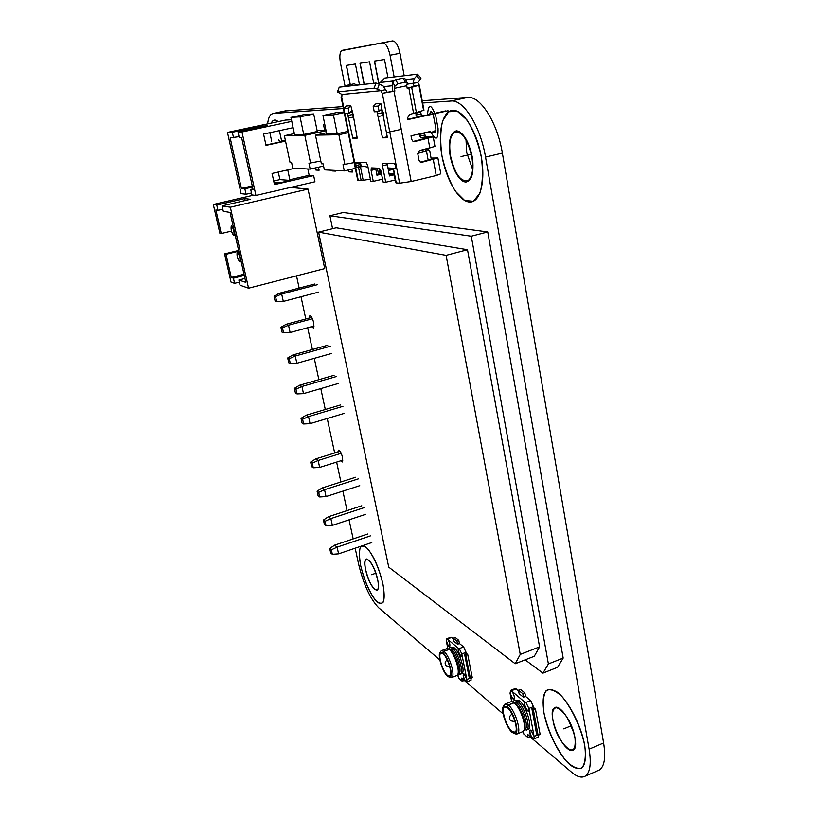 <?xml version="1.0" encoding="UTF-8"?>
<svg xmlns="http://www.w3.org/2000/svg" width="818" height="818" viewBox="0 0 818 818"><rect width="100%" height="100%" fill="white"/><g stroke="black" fill="none" stroke-linecap="round" stroke-linejoin="round"><path stroke-width="1.23" d="M530.125 736.875L571.577 772.212C577.048 776.824 581.547 778.153 585.105 776.2C590.105 772.775 591.445 763.756 589.113 749.165L603.612 742.969C605.882 757.519 604.451 766.538 599.318 770.014L597.825 770.668M603.612 742.969L502.364 153.089C497.426 122.465 480.258 95.614 467.62 97.424L422.211 100.767M343.008 106.606L284.715 111.023M466.004 139.878L466.72 152.608L472.589 169.367M567.917 718.787L573.868 733.02M552.948 720.157C555.33 735.034 567.989 753.981 573.203 750.086C575.463 748.49 576.056 744.4 574.972 737.826C572.559 722.529 559.635 703.664 554.665 707.754C552.406 709.421 551.833 713.552 552.948 720.157C547.692 694.635 570.76 712.284 574.972 737.826C579.86 763.746 556.751 744.36 552.948 720.157M355.176 548.193L358.642 564.297C363.57 584.481 370.237 598.96 378.642 607.733L439.828 659.901M457.528 674.983L458.09 675.463M464.01 680.198L503.101 713.838M296.515 275.86L299.143 288.079M301.014 296.75L305.799 318.979M307.691 327.732L312.374 349.511M314.276 358.345L318.877 379.685M320.799 388.591L325.298 409.501M327.231 418.489L334.674 452.998M336.627 462.098L340.912 481.966M342.885 491.127L347.077 510.606M349.061 519.829L353.171 538.909M343.396 108.538L273.243 113.426L271.167 114.305C269.357 115.88 268.181 119.07 267.619 123.886M589.113 749.165L485.534 157.066C480.463 126.309 463.438 99.275 451.076 101.023L422.62 103.007M450.626 156.371C455.074 174.653 461.035 182.608 468.499 180.246C472.497 176.391 473.612 168.58 471.833 156.8C467.272 138.181 461.28 130.154 453.878 132.731C449.859 136.79 448.775 144.674 450.626 156.371M365.687 569.952C369.276 583.111 373.12 589.86 377.231 590.197C378.662 588.94 378.795 585.381 377.63 579.533C373.99 566.199 370.135 559.42 366.065 559.195C364.634 560.504 364.511 564.093 365.687 569.952C361.249 550.637 373.703 560.166 377.63 579.533C381.965 599.144 369.388 588.592 365.687 569.952M311.566 326.668L313.55 328.11L313.723 322.793C312.476 318.018 311.147 315.728 309.736 315.912L309.184 318.059M340.636 460.841L342.374 461.966L342.527 457.395C341.229 452.528 339.848 450.115 338.386 450.156L337.895 451.996M318.754 292.077L283.304 301.423L281.678 294.02L317.2 284.736M283.304 301.423L276.668 301.627L275.574 296.689L281.678 294.02L279.357 293.243L314.726 284.01M275.574 296.689L274.05 296.157L275.134 301.085L276.668 301.627M279.357 293.243L274.05 296.157M314.112 325.983L290.114 332.527L288.509 325.216L312.435 318.734M290.114 332.527L283.529 332.762L282.455 327.885L288.509 325.216L286.177 324.286L311.74 317.374M282.455 327.885L280.911 327.251L281.985 332.118L283.529 332.762M286.177 324.286L280.911 327.251M331.75 353.417L296.842 363.264L295.267 356.034L330.227 346.249M296.842 363.264L290.308 363.529L289.245 358.713L295.267 356.034L292.905 354.951L327.711 345.227M289.245 358.713L287.691 357.977L288.744 362.783L290.308 363.529M292.905 354.951L287.691 357.977M338.131 383.54L303.498 393.632L301.934 386.495L336.627 376.454M303.498 393.632L297.006 393.928L295.952 389.163L301.934 386.495L299.552 385.258L334.092 375.288M295.952 389.163L294.388 388.335L295.431 393.08L297.006 393.928M299.552 385.258L294.388 388.335M344.429 413.315L310.073 423.642L308.529 416.587L342.946 406.321M310.073 423.642L303.621 423.969L302.588 419.266L308.529 416.587L306.126 415.207L340.4 405.002M302.588 419.266L301.004 418.335L302.036 423.029L303.621 423.969M306.126 415.207L301.004 418.335M342.875 460.135L319.664 467.415L318.141 460.483L341.208 453.295M319.664 467.415L313.274 467.794L312.261 463.162L318.141 460.483L315.717 458.898L340.145 451.301M312.261 463.162L310.656 462.098L311.678 466.71L313.274 467.794M315.717 458.898L310.656 462.098M359.756 485.677L326.045 496.567L324.541 489.706L358.315 478.878M326.045 496.567L319.705 496.966L318.693 492.385L324.541 489.706L322.098 487.988L355.728 477.231M318.693 492.385L317.087 491.229L318.09 495.79L319.705 496.966M322.098 487.988L317.087 491.229M365.81 514.277L332.353 525.371L330.871 518.592L364.388 507.549M332.353 525.371L326.055 525.79L325.063 521.27L330.871 518.592L328.407 516.741L361.791 505.769M325.063 521.27L323.437 520.023L324.429 524.532L326.055 525.79M328.407 516.741L323.437 520.023M371.801 542.538L338.591 553.847L337.118 547.15L370.39 535.892M338.591 553.847L332.333 554.297L331.351 549.829L337.118 547.15L334.644 545.156L367.773 533.98M331.351 549.829L329.715 548.489L330.697 552.948L332.333 554.297M334.644 545.156L329.715 548.489M507.242 706.64L507.457 707.754C513.091 711.987 518.847 730.576 515.033 732.192L511.945 731.272C506.291 726.803 500.718 708.623 504.471 706.926L507.313 707.631L507.099 706.527L503.305 706.486C500.585 710.392 506.557 727.908 512.15 732.376L514.645 733.623C520.299 734.503 514.062 711.762 507.242 706.64L508.428 705.116C515.064 710.065 521.864 731.967 517.344 733.869L522.559 731.711M507.099 706.527L508.285 704.993L504.911 704.155L503.305 706.486M513.694 732.775L516.383 734.124L517.344 733.869M524.174 729.86L528.244 729.359C532.845 727.417 526.066 705.597 519.348 700.709L515.473 703.47L514.174 702.795L508.428 705.116M508.285 704.993L514.031 702.682L515.33 703.347L519.236 700.75M505.483 703.93L510.626 701.854L512.109 701.65L514.031 702.682M514.174 702.795C519.911 707.059 526.455 725.075 524.082 730.137L523.08 731.496M515.33 703.347L513.735 702.457M524.215 729.717L524.583 728.603C526.772 723.94 520.759 707.396 515.473 703.47M516.833 702.918C522.999 707.437 529.226 727.509 525.023 729.298L524.543 729.492M526.69 730.004L526.649 730.024C531.209 728.102 524.42 706.261 517.712 701.363M528.244 729.359L527.722 729.574M530.084 736.497L528.131 737.713L527.487 734.278L532.641 738.674C530.033 735.29 529.144 732.417 529.962 730.045L531.087 730.362L534.093 736.404L528.898 708.47L528.571 711.149L527.457 710.862C524.829 707.509 523.939 704.615 524.778 702.171L511.393 690.75C513.939 694.012 514.819 696.854 514.011 699.267C512.477 699.175 511.158 697.13 510.054 693.153L511.659 701.588M528.131 737.713L523.776 733.981L523.285 731.353M514.726 700.208L519.205 700.586M532.641 738.674L534.062 738.889L534.093 736.404M511.393 690.75L510.626 690.382L510.054 693.153M538.07 735.147L540.115 734.288L535.463 709.124L533.96 707.918L531.904 708.756L536.567 733.889L538.07 735.147L533.408 709.973L531.904 708.756M524.87 692.887L522.825 693.715L523.469 697.202L519.113 693.695L518.459 690.228L520.493 689.421L524.87 692.887L525.514 696.374L530.688 700.505L533.96 707.918M510.8 690.31L515.064 688.603L518.571 690.821M538.929 734.789L538.397 737.079M528.898 708.47L525.882 702.457M535.463 709.124L533.408 709.973M530.176 729.963C529.45 732.417 530.361 735.29 532.917 738.552M525.013 702.089C524.236 704.605 525.146 707.488 527.733 710.75L528.622 711.118M523.469 697.202L525.514 696.374M518.459 690.228L522.825 693.715M510.33 693.04C511.27 696.65 512.518 698.715 514.062 699.237M517.569 701.251L514.154 700.443L513.152 701.803M513.285 702.161L516.69 702.805M442.855 652.774L443.059 653.786C447.763 657.283 452.957 674.564 449.726 675.975L447.405 675.31C442.681 671.609 437.63 654.676 440.81 653.204L442.947 653.694L442.732 652.682L439.879 652.723C437.507 656.118 442.896 672.6 447.61 676.322L449.471 677.243C454.184 677.969 448.509 656.977 442.855 652.774L443.939 651.404C449.481 655.484 455.606 675.852 451.781 677.498L456.567 675.637M442.732 652.682L443.816 651.312L441.291 650.719L439.992 652.539M449.706 677.222L451.781 677.498M458.07 673.817L459.184 674.349L461.833 673.592C465.739 671.915 459.624 651.619 454 647.58L450.442 650.024L449.225 649.39L443.939 651.404M443.816 651.312L449.113 649.298L450.319 649.932L453.908 647.611M441.832 650.514L446.567 648.725L449.113 649.298M449.225 649.39C454.082 652.948 459.961 669.973 457.845 674.369L457.068 675.443M450.319 649.932L449.062 649.257M457.845 674.369L458.366 672.989C460.319 668.94 454.91 653.306 450.442 650.024M451.7 649.543C456.853 653.285 462.467 671.956 458.898 673.5L458.438 673.674M460.329 674.175C464.215 672.498 458.111 652.191 452.497 648.153M461.833 673.592L461.321 673.787M464.072 680.535L462.201 681.271L461.577 678.122L465.8 681.721C463.571 678.705 462.784 676.097 463.438 673.889L464.287 674.114L466.863 679.461L461.812 653.919L461.587 656.496L460.749 656.281C458.509 653.296 457.732 650.668 458.397 648.398L447.374 639.022C449.552 641.946 450.319 644.523 449.685 646.772C448.448 646.69 447.354 644.891 446.393 641.384L447.835 648.582M462.201 681.271L458.632 678.214L457.651 674.778M450.36 647.283L453.888 647.478M465.8 681.721L466.904 681.854L466.863 679.461M447.374 639.022L446.843 638.746L446.393 641.384M470.36 678.234L472.242 677.498L467.722 654.492L466.495 653.51L464.593 654.236L469.133 677.212L470.36 678.234L465.82 655.228L464.593 654.236M458.796 640.351L456.914 641.067L457.548 644.247L453.98 641.384L453.346 638.214L455.227 637.508L458.796 640.351L459.43 643.531L463.653 646.915L466.495 653.51M447.006 638.684L450.943 637.202L453.458 638.756M471.291 677.877L470.892 680.3M461.812 653.919L459.225 648.602M467.722 654.492L465.82 655.228M463.642 673.817C463.06 676.108 463.867 678.705 466.045 681.619M458.397 648.398L458.571 648.337C458.008 650.658 458.806 653.275 461.004 656.189L461.628 656.465M457.548 644.247L459.43 643.531M453.346 638.214L456.914 641.067M446.638 641.292C447.456 644.431 448.489 646.24 449.726 646.741M452.385 648.05L449.818 647.488L449.041 648.572L448.837 649.083L451.577 649.451M394.153 76.933L390.053 55.256C388.213 47.25 385.748 43.109 382.64 42.853L341.505 50.655C339.726 52.659 339.388 56.831 340.493 63.18L345.124 86.514M404.194 75.726L399.992 53.272C398.172 45.276 395.687 41.166 392.538 40.92L342.21 50.327M387.957 77.679L384.501 59.52L374.399 61.074L378.765 83.753M373.703 83.293L369.552 61.82L359.992 63.283L364.102 84.366M359.491 84.888L355.39 63.998L346.331 65.389L350.135 84.643M374.552 61.053L378.928 83.825M360.135 63.262L364.245 84.356M346.464 65.368L350.278 84.612M378.969 83.835L384.695 78.068L417.487 74.162L416.669 75.941L420.186 79.867L417.753 82.567L419.327 85.184L407.231 88.487L406.72 85.747L394.348 88.344L394.869 91.095L392.793 91.289L392.211 84.264L392.742 82.076L394.889 86.156L394.348 88.344M407.19 88.262L414.286 86.217L412.926 83.579L414.245 78.64L416.669 75.941M448.029 110.767L407.957 119.581L407.609 117.772L409.552 114.52L423.959 110.256L419.327 85.215M424.256 132.864L425.667 136.831L433.213 136.841L414.634 141.575L412.967 141.309L411.689 139.438L411.014 135.839L430.125 131.534L430.288 132.434L435.115 131.35L434.951 130.451M433.233 136.943L434.971 146.422L419.685 150.512L417.763 153.743L418.969 160.164L420.186 161.995L421.894 162.271L437.886 157.976L431.055 158.089M395.973 182.854L399.603 183.201L411.168 181.504L436.239 175.533L440.8 173.815L437.906 158.089M357.701 180.103L341.106 97.117L341.801 97.025L341.975 94.479L380.799 90.686L382.343 93.334L394.869 91.095M424.532 115.563L421.751 115.706L420.319 111.585M407.885 119.223L445.8 110.89M392.793 91.289L387.292 92.291L382.906 85.665L376.004 83.027L339.245 87.168L337.353 92.015M432.477 159.162L420.329 162.076M413.192 141.432L427.957 137.874L420.922 137.915L419.89 136.166L424.644 135.093M430.288 132.434L425.749 132.526M419.501 133.927L419.89 136.166M415.605 113.16L416.976 116.749L419.736 116.616M432.436 158.968L431.219 158.937M394.409 168.273L387.916 167.987M367.998 167.128L366.167 167.046L366.004 166.218L361.372 166.187L360.053 162.434M429.614 150.308L417.722 153.395M366.004 166.218L356.801 167.24L355.881 165.563L355.81 162.281L366.198 162.649L367.619 165.216L370.779 181.197L373.264 181.371L382.548 179.183M377.354 168.16L378.519 174.122M357.722 180.195L361.157 180.533L370.38 179.193M379.031 168.232L380.022 173.324M393.274 168.845L388.305 170.001M381.086 171.688L379.767 171.995M388.366 170.338L393.346 169.183M381.106 171.831L379.777 172.036M395.922 167.69L393.274 168.825L395.687 168.897L395.513 165.441L394.491 163.641L382.977 163.242L382.507 165.809L385.707 182.24L395.421 179.96M371.638 167.905L379.45 168.252L380.922 170.88L383.11 182.056L385.707 182.24M371.3 167.976L371.096 170.4L373.264 181.371M351.791 110.798L349.194 113.313L348.171 108.191L350.779 105.675L353.1 114.346L357.21 138.13L352.803 138.181L347.466 113.416M350.779 105.675L346.392 106.003L343.805 108.487L344.818 113.569L349.194 113.313M381.873 108.866L379.143 111.524L378.09 106.095L380.83 103.446L382.262 110.849L383.274 112.618L383.305 116.258L387.446 137.782L382.507 137.843L376.986 111.647M380.83 103.446L375.922 103.814L373.202 106.442L374.245 111.81L379.143 111.524M341.975 94.479L337.497 91.953L374.123 88.16L377.487 89.152L379.368 84.019M385.748 89.653L380.799 90.686L377.487 89.152M341.106 97.117L341.955 96.79M420.186 79.867L420.984 78.078L417.64 74.326M357.527 85.113L354.092 83.825L347.2 85.246L345.697 86.442M375.646 168.079L376.924 175.216L381.556 174.132M387.159 163.385L389.45 175.942L394.194 174.827L395.196 179.991M353.182 116.422L352.108 112.393M383.315 115.788L381.894 111.923L382.118 110.123L380.145 110.542M394.889 86.156L397.845 83.763L405.288 82.209L407.303 82.945L406.72 85.747M407.088 82.557L405.145 78.886L403.131 78.139L395.687 79.683L392.742 82.076M394.276 174.04L389.317 175.205M388.979 173.498L394.225 173.784M381.239 172.486L376.791 174.52M393.376 169.346L388.407 170.512M350.094 112.444L352.037 112.025M357.037 137.24L352.803 138.181M353.182 117.056L348.785 118.007M348.171 108.191L343.805 108.487M387.251 136.78L382.507 137.843M383.243 115.45L378.376 116.504M378.09 106.095L373.202 106.442M426.965 148.835L418.499 151.197M354.204 162.608L343.018 164.653L344.286 170.901L355.349 168.344M326.484 132.761L315.472 135.164L321.372 163.774L323.13 163.845L324.368 169.847L344.286 170.901M348.223 132.68L338.877 134.735L315.472 135.164M347.967 131.381L337.221 133.743L326.73 133.958L322.967 115.512L333.417 114.898L344.204 112.598M344.93 164.725L338.877 134.735M344.092 112.046L337.169 112.485L322.967 115.512M337.221 133.743L333.417 114.898M317.118 130.583L325.993 130.338M320.809 161.034L308.969 163.273L310.175 169.101L323.58 166.044M294.357 133.579L284.388 135.737L290.063 162.506L291.607 162.567L292.793 168.181L310.175 169.101M326.075 130.727L304.807 135.359L284.388 135.737M313.693 113.958L317.302 131.473L303.723 134.428L294.572 134.622L290.952 117.383L300.063 116.851L313.693 113.958L304.357 114.54L290.952 117.383M310.625 163.334L304.807 135.359M303.723 134.428L300.063 116.851M255.932 195.451L241.975 131.984L238.058 132.097L239.306 137.751L241.647 137.71L253.099 189.694L250.707 189.439L251.924 194.96L255.932 195.451L314.94 181.77L313.652 175.584L309.163 175.287L307.844 168.978M291.453 119.765L285.543 120.072L227.465 132.414L241.095 193.641L246.054 194.244L244.848 188.794L241.402 188.426L230.175 137.884L239.06 136.657M274.357 184.081L292.425 179.929L289.838 179.725L287.752 169.888M290.237 180.43L279.92 179.602L278.294 172.036M271.678 141.197L269.858 132.71M265.932 145.021L284.173 141.044L281.617 141.054L279.398 130.655M280.277 141.892L278.406 139.735M289.838 179.725L309.163 175.287M281.617 141.054L285.349 140.246M313.652 175.584L274.47 184.592L272.067 173.447L294.807 168.293M291.791 121.361L241.975 131.984M285.533 141.105L266.003 145.369L263.56 134.06L293.12 127.7M238.058 132.097L267.363 125.86L261.259 126.115L261.474 127.107M274.347 184.009L279.592 182.803L273.979 182.312M227.465 132.414L232.312 132.271L261.259 126.115M232.312 132.271L233.549 137.833M250.707 189.439L252.926 188.927M246.054 194.244L251.484 192.997M244.848 188.794L252.506 187.036M279.92 179.602L273.703 181.034M252.271 185.931L241.402 188.426M248.56 288.202L230.328 207.22L222.077 205.901L223.294 211.269L230.062 212.435L245.829 282.363L238.876 280.022L240.063 285.237L248.56 288.202L324.715 268.601L308.038 189.081L290.584 187.424M233.6 235.247L233.897 235.165C234.377 231.75 233.58 228.703 231.514 226.003L231.228 226.085C230.748 229.49 231.535 232.547 233.6 235.247M239.521 261.474L239.838 261.402C240.308 258.079 239.521 255.052 237.455 252.322L237.148 252.394C236.668 255.717 237.465 258.744 239.521 261.474M231.463 231.085L221.249 233.539L215.88 209.981L217.966 210.349L222.823 209.214M238.795 251.146L225.983 254.306L231.269 277.466L243.999 274.245M217.966 210.349L216.76 205.052L213.304 204.5L219.858 233.222L221.249 233.539M225.983 254.306L224.582 253.907L231.013 282.087L234.582 283.335L233.416 278.181L231.269 277.466M216.76 205.052L244.776 198.559L245.206 200.522M244.776 198.559L250.431 199.306L222.077 205.901M253.6 195.165L213.304 204.5M308.038 189.081L230.328 207.22M234.582 283.335L239.357 282.118M238.876 280.022L244.96 278.478M233.416 278.181L244.265 275.431M224.582 253.907L238.631 250.451M563.173 658.071L557.528 667.324L542.937 673.132L548.397 663.919L563.173 658.071L487.743 231.954L343.253 212.506L329.889 215.748L332.568 228.692M525.156 659.84L542.937 673.132M487.743 231.954L471.28 236.218L329.889 215.748M548.397 663.919L471.28 236.218M539.583 646.874L534.287 656.261L515.207 663.746L520.248 654.41L539.583 646.874L467.497 249.725L336.198 227.793L318.601 232.138L388.744 567.16L515.207 663.746M520.248 654.41L446.096 255.349L318.601 232.138M467.497 249.725L446.096 255.349M571.312 725.719L563.796 728.858M471.311 154.173L461.045 156.586M375.881 573.193L371.597 574.686M543.96 712.948C547.365 731.844 559.389 755.883 570.289 765.045C582.396 773.399 587.222 766.947 584.778 745.689C581.342 725.658 568.06 700.126 557.201 692.11C545.545 685.382 541.127 692.335 543.96 712.948C548.121 731.036 555.34 746.834 565.616 760.341C572.038 766.875 577.447 769.431 581.833 768.01C585.085 763.951 586.056 756.507 584.778 745.689C581.087 727.948 571.935 708.337 561.925 696.496C555.442 690.443 550.187 688.47 546.168 690.586C543.326 695.116 542.59 702.57 543.96 712.948M442.006 156.197C446.28 179.848 458.673 201.095 469.205 202.005C479.788 203.293 485.851 182.445 481.321 156.984C476.945 131.524 463.162 109.448 452.753 110.358C442.272 110.89 437.589 132.567 442.006 156.197C445.084 169.735 449.542 181.412 455.391 191.248L464.644 200.492L473.417 201.279L479.961 193.12C482.712 183.436 483.162 171.391 481.321 156.984C478.08 142.485 473.315 130.164 467.017 120.041L457.344 111.299L448.642 111.759L442.61 120.962C440.309 130.89 440.115 142.629 442.006 156.197M450.237 156.361C448.111 141.146 450.176 132.628 456.424 130.798C463.397 132.322 468.673 140.993 472.242 156.8C474.256 172.506 472.058 180.942 465.636 182.117C458.765 180.113 453.632 171.524 450.237 156.361M278.212 121.637C275.185 119.152 272.875 119.643 271.279 123.109C272.875 119.643 275.185 119.152 278.212 121.637M360.758 565.995C364.91 582.845 370.482 594.931 377.476 602.263C383.887 606.281 385.687 600.105 382.885 583.745C378.489 566.005 372.742 553.694 365.646 546.802C359.48 543.663 357.855 550.064 360.758 565.995C364.163 579.686 368.867 590.852 374.869 599.492C378.448 603.347 381.229 604.216 383.213 602.13C384.429 598.183 384.327 592.058 382.885 583.745C379.307 569.369 374.429 557.907 368.253 549.369C364.675 545.81 361.975 545.258 360.176 547.702C359.122 551.853 359.317 557.958 360.758 565.995M574.972 737.826C572.61 727.539 568.551 718.766 562.794 711.496C555.637 703.961 550.995 708.316 552.948 720.157C555.228 730.075 559.175 738.674 564.788 745.965C572.692 753.245 576.087 750.525 574.972 737.826M472.242 156.8C469.338 143.988 464.921 135.522 458.99 131.391C451.72 128.569 447.63 140.778 450.237 156.361C453.029 168.651 457.303 176.974 463.08 181.33C470.278 184.735 474.849 173.038 472.242 156.8M377.63 579.533C373.529 560.228 361.525 551.035 365.687 569.952C369.572 588.561 381.689 598.715 377.63 579.533M429.716 114.428C430.503 110.307 431.771 110.819 433.53 115.962L435.841 128.538C436.158 132.935 435.309 134.009 433.295 131.759M427.517 114.909C428.376 103.344 431.117 103.661 435.738 115.859L438.049 128.477C438.315 139.888 435.953 141.156 430.974 132.281M387.108 132.496L401.27 129.346M348.345 169.96L348.724 171.841L352.415 172.036L351.832 169.162M324.685 130.379L323.499 124.52L324.797 124.469M335.319 170.43L335.452 171.115L332.006 170.931L331.863 170.246M315.431 167.905L315.881 170.062L319.112 170.236L318.488 167.209M273.243 113.426L285.656 110.829M451.076 101.023L467.62 97.424M485.534 157.066L502.364 153.089M537.753 734.881L534.369 736.292M529.174 708.357L533.704 706.517M530.688 700.505L526.158 702.345M511.669 690.637L516.117 688.858M512.15 714.267L511.833 714.329C509.246 716.006 508.837 718.153 510.606 720.791L515.074 721.629M460.841 674.431L460.268 674.216M470.238 678.142L467.119 679.369M462.058 653.827L466.24 652.222M463.653 646.915L459.481 648.5M447.62 638.93L451.73 637.386M399.992 53.272L390.053 55.256M382.64 42.853L392.538 40.92M419.225 85.174L414.286 86.217M407.119 84.182L417.753 82.567M423.601 110.461L418.959 85.348M411.699 87.485L416.444 112.915M413.632 113.62L408.877 88.15M429.849 148.17L428.059 138.528M436.239 175.533L433.305 159.612M394.041 91.268L411.168 181.504M413.652 141.586L414.634 141.575M425.667 136.831L420.922 137.915M392.026 85.767L384.153 86.585M424.317 133.334L419.562 134.408M420.738 162.24L421.894 162.271M428.182 160.246L426.536 151.371L425.483 149.582M360.441 162.445L361.167 166.095M361.372 166.187L356.801 167.24M360.534 167.107L363.172 180.338M399.603 183.201L382.343 93.334L387.292 92.291M393.53 168.876L396.249 182.966M361.157 180.533L358.529 167.322M341.679 97.086L343.877 108.426M344.91 113.569L358.243 180.328M374.123 88.16L376.004 83.027M339.245 87.168L337.497 91.953M379.828 82.526L393.376 80.992M405.534 79.622L414.245 78.64M395.687 79.683L397.845 83.763M405.288 82.209L403.131 78.139M387.272 164.704L382.507 165.809M375.769 169.306L371.096 170.4M360.124 162.864L355.554 163.917M355.881 165.563L360.452 164.52M352.405 114.51L347.762 115.502M382.159 112.812L377.292 113.866M420.391 112.199L415.616 113.242M415.953 115.011L420.718 113.968M421.751 115.706L416.976 116.749M555.524 707.396L554.665 707.754M457.763 131.841L453.878 132.731M366.709 558.98L366.065 559.195M585.105 776.2L599.318 770.014M514.645 733.623L516.383 734.124M524.256 729.615L525.023 729.298M524.205 729.768L525.105 730.229M534.062 738.889L538.551 737.018M449.471 677.243L451.055 677.713M458.049 673.827L458.898 673.5M458.131 673.797L459.184 674.349M466.904 681.854L471.045 680.239M447.241 659.962C444.91 661.465 444.522 663.388 446.076 665.729L449.736 666.69M431.321 159.51L429.634 150.369M360.81 165.604L360.186 162.434M393.274 168.825L395.984 182.905M352.037 112.056L350.053 112.475M382.067 110.164L380.104 110.583M427.507 148.968L429.297 150.246M235.124 234.868L233.897 235.165M241.034 261.106L239.838 261.402M238.979 251.954L237.455 252.322"/></g></svg>
